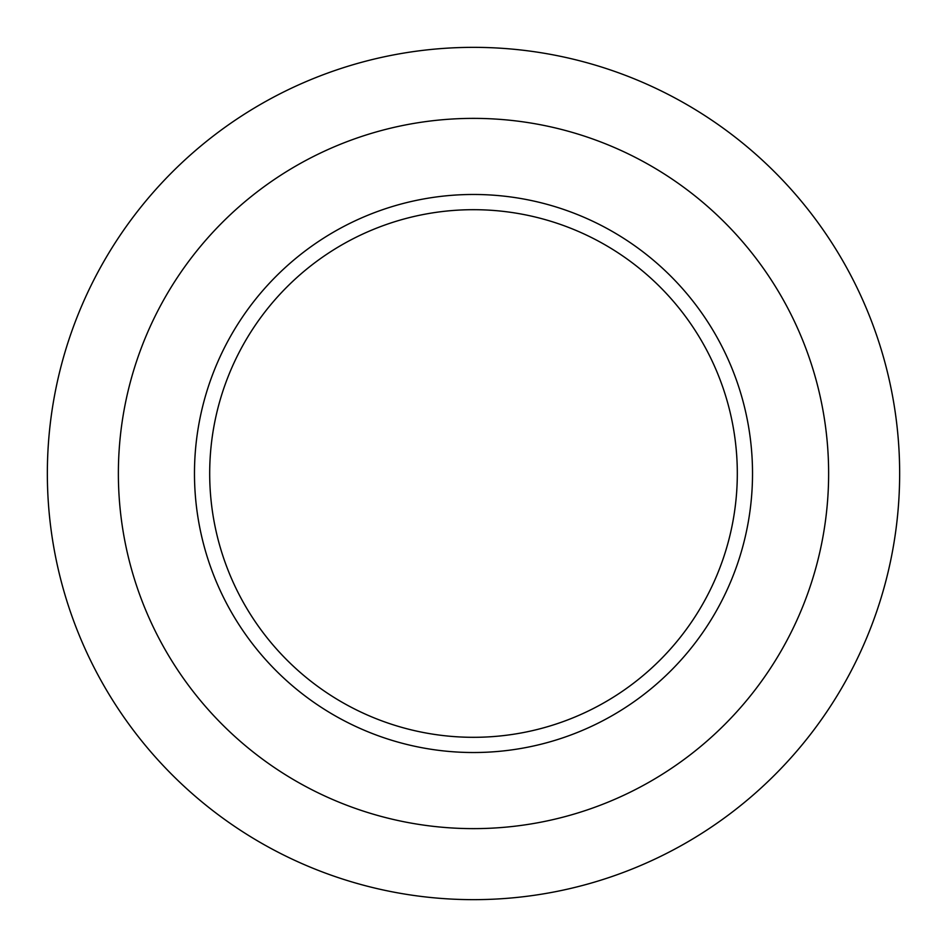<?xml version="1.0" encoding="UTF-8"?>
<svg xmlns="http://www.w3.org/2000/svg" width="947" height="947" viewBox="0 0 947 947"><rect width="100%" height="100%" fill="white"/><g stroke="black" fill="none" stroke-linecap="round" stroke-linejoin="round"><path stroke-width="1.42" d="M473.5 752.522A279.022 279.022 0 0 1 231.861 333.983A279.022 279.022 0 0 1 715.139 333.983A279.022 279.022 0 0 1 473.5 752.522M473.5 118.375A355.125 355.125 0 0 1 781.05 651.062A355.125 355.125 0 0 1 165.95 651.062A355.125 355.125 0 0 1 473.5 118.375M473.5 737.311A263.811 263.811 0 0 0 737.311 473.5A263.811 263.811 0 0 0 473.5 209.689A263.811 263.811 0 0 0 209.689 473.5A263.811 263.811 0 0 0 473.5 737.311M473.5 47.35A426.15 426.15 0 0 1 842.558 686.575A426.15 426.15 0 0 1 104.442 686.575A426.15 426.15 0 0 1 473.5 47.35"/></g></svg>
